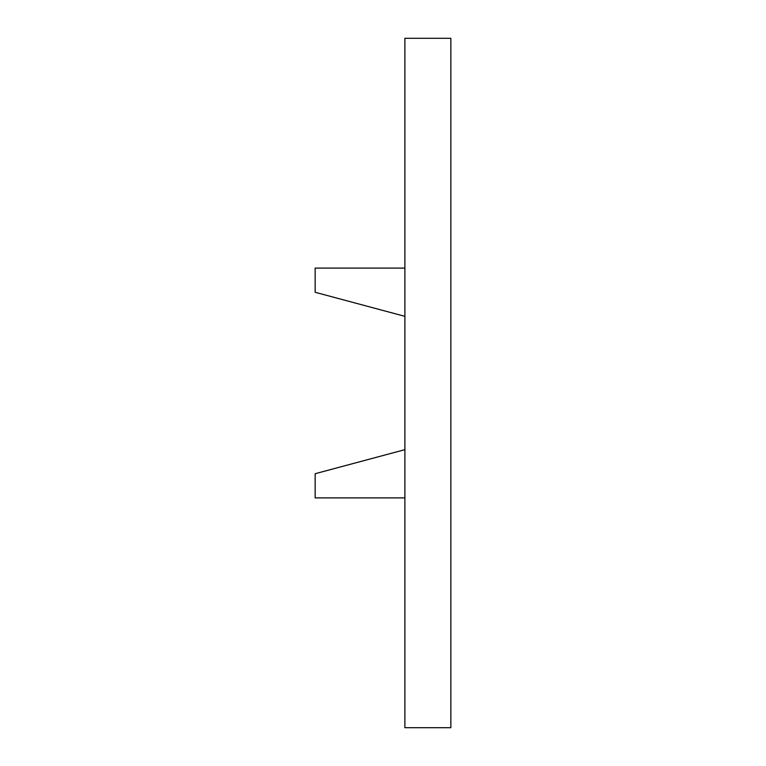 <?xml version="1.0" encoding="UTF-8"?>
<svg xmlns="http://www.w3.org/2000/svg" width="766" height="766" viewBox="0 0 766 766"><rect width="100%" height="100%" fill="white"/><g stroke="black" fill="none" stroke-linecap="round" stroke-linejoin="round"><path stroke-width="1.15" d="M404.888 268.1L315.152 268.1L315.152 292.286L404.888 316.339M404.888 497.9L315.152 497.9L315.152 473.714L404.888 449.661M404.888 38.3L404.888 727.7L450.848 727.7L450.848 38.3L404.888 38.3"/></g></svg>
